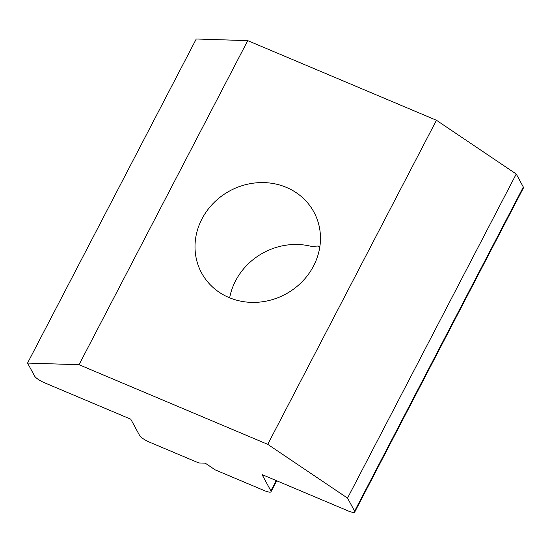 <?xml version="1.0" encoding="UTF-8"?>
<svg xmlns="http://www.w3.org/2000/svg" width="551" height="551" viewBox="0 0 551 551"><rect width="100%" height="100%" fill="white"/><g stroke="black" fill="none" stroke-linecap="round" stroke-linejoin="round"><path stroke-width="0.83" d="M319.794 247.068L318.271 246.028L311.529 246.421A63.875 58.695 -28.5 0 0 229.65 297.829M229.058 297.581A63.875 58.695 -28.5 0 0 301.838 282.009A63.875 58.695 -28.5 0 0 313.87 211.997A63.875 58.695 -28.5 0 0 286.417 187.395A63.875 58.695 -28.5 0 0 213.643 202.968A63.875 58.695 -28.5 0 0 201.611 272.979A63.875 58.695 -28.5 0 0 229.058 297.581M205.241 463.164L215.214 469.879L264.446 490.652A9.395 2.19 -152.5 0 0 271.009 491.733A9.395 2.19 -152.5 0 0 270.878 490.858L262.028 474.569L348.184 510.929A9.395 2.19 -152.5 0 0 354.748 512.003A9.395 2.19 -152.5 0 0 354.617 511.128L347.536 498.104L516.246 174.02L436.447 120.263L247.736 40.636L196.252 38.997L27.55 363.075L34.63 376.106A9.395 2.19 -152.5 0 0 44.603 382.821L130.752 419.173L139.603 435.462A9.395 2.19 -152.5 0 0 149.576 442.184L198.808 462.957L205.241 463.164M354.617 511.128L523.326 187.051L516.246 174.02M347.536 498.104L267.745 444.347L436.447 120.263M267.745 444.347L79.034 364.714L247.736 40.636M79.034 364.714L27.55 363.075M523.326 187.051A9.395 2.19 27.5 0 1 523.45 187.925L354.748 512.003M270.878 490.858L276.237 480.568M271.009 491.733L276.712 480.768"/></g></svg>
